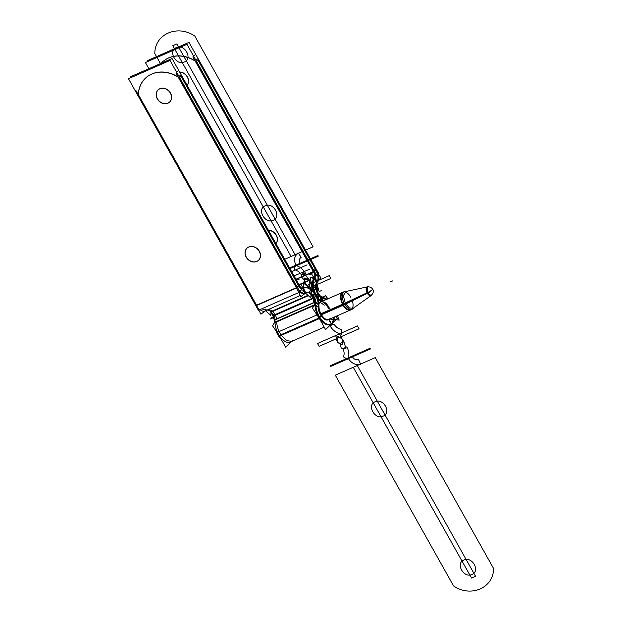 <?xml version="1.0" encoding="UTF-8"?>
<svg xmlns="http://www.w3.org/2000/svg" width="622" height="622" viewBox="0 0 622 622"><rect width="100%" height="100%" fill="white"/><g stroke="black" fill="none" stroke-linecap="round" stroke-linejoin="round"><path stroke-width="0.93" d="M198.48 59.626L196.575 61.438M161.184 63.281A30.525 25.626 46.4 0 1 162.256 62.184A30.525 25.626 46.4 0 1 196.21 61.78M195.044 60.816A30.525 25.626 -133.6 0 0 161.207 63.273A30.525 25.626 -133.6 0 1 195.044 60.816A30.525 25.626 -133.6 0 0 161.207 63.273A30.525 25.626 -133.6 0 1 195.044 60.816A30.525 25.626 -133.6 0 0 162.373 62.068M148.845 68.7L145.4 62.558L186.958 44.302L316.917 275.88M296.056 279.496L313.076 272.016L296.056 279.496M313.472 271.511L195.51 61.306M268.494 230.381A8.35 7.013 46.4 0 1 276.176 235.256A8.35 7.013 46.4 0 1 275.919 243.614A8.35 7.013 -133.6 0 0 276.3 235.139A8.35 7.013 -133.6 0 0 268.432 230.264A8.35 7.013 46.4 0 1 276.3 235.139A8.35 7.013 46.4 0 1 275.927 243.63A8.35 7.013 -133.6 0 0 276.378 235.287A8.35 7.013 -133.6 0 0 268.735 230.272M179.696 72.136A8.35 7.013 46.4 0 1 187.308 77.011A8.35 7.013 46.4 0 1 187.09 85.323A8.35 7.013 -133.6 0 0 187.432 76.895A8.35 7.013 -133.6 0 0 179.626 72.02A8.35 7.013 46.4 0 1 187.432 76.895A8.35 7.013 46.4 0 1 187.105 85.346A8.35 7.013 -133.6 0 0 187.502 77.027A8.35 7.013 -133.6 0 0 179.906 72.028M310.603 279.628L298.995 284.728M314.934 277.723A5.139 2.675 66.3 0 0 314.265 271.161L295.909 279.231M314.367 271.449L311.949 272.506L312.244 273.074M313.13 276.471L312.983 277.847M314.04 278.034L314.996 277.614M314.25 277.948A5.139 2.675 66.3 0 0 313.62 271.775A5.139 2.675 -113.7 0 1 314.25 277.948A5.139 2.675 66.3 0 0 313.62 271.775A5.139 2.675 -113.7 0 1 314.25 277.948A5.139 2.675 66.3 0 0 313.62 271.775M316.816 282.372L314.398 278.493M314.164 278.127L311.56 273.96L315.354 269.093M318.223 280.95L320.75 277.715L318.511 274.139M314.491 278.337L316.901 282.186A10.279 5.341 66.3 0 0 315.642 269.855A10.279 5.341 66.3 0 1 316.901 282.186A10.279 5.341 66.3 0 0 315.642 269.855A10.279 5.341 66.3 0 1 316.901 282.186L314.491 278.337L316.901 282.186A10.279 5.341 66.3 0 0 315.642 269.855L314.265 271.161L315.642 269.855L197.951 60.124L315.642 269.855L314.265 271.161L315.642 269.855L197.951 60.124L315.642 269.855L314.265 271.161M318.13 273.952L316.629 275.375M195.114 54.744L193.621 56.167M315.859 276.106L192.851 56.905M195.984 60.381L197.477 58.958M147.888 61.469L147.422 60.637L188.979 42.374L318.938 273.952M316.287 269.233A10.279 5.341 66.3 0 1 317.585 281.968L316.746 282.341M299.104 284.923L300.799 284.176M300.931 284.122L310.658 279.846M315.152 277.459L314.662 278.088M310.588 279.55L298.957 284.666L310.588 279.55M299.058 284.853L310.635 279.76L299.058 284.853M316.676 282.932L314.164 278.913M317.166 282.302L314.351 277.809M313.706 278.182L314.196 277.552M314.25 278.749L316.792 282.318M317.795 281.704L317.313 282.326M317.531 282.054A9.641 5.007 66.3 0 0 316.855 289.409M316.52 282.676A9.641 5.007 66.3 0 0 315.984 289.471A9.641 5.007 -113.7 0 1 316.52 282.676A9.641 5.007 66.3 0 0 315.984 289.471L313.916 289.098L315.984 289.471A9.641 5.007 66.3 0 0 317.803 294.105A9.641 5.007 -113.7 0 1 315.984 289.471A9.641 5.007 -113.7 0 1 316.52 282.676A9.641 5.007 -113.7 0 0 315.984 289.471L313.916 289.098M314.88 277.809A14.78 7.682 66.3 0 0 313.861 288.865M313.791 288.577L311.622 289.525L309.414 291.928L313.286 298.817M311.218 289.214L311.086 281.657M312.306 279.029L314.724 277.972M313.869 278.438A14.78 7.682 66.3 0 0 312.99 288.927A14.78 7.682 66.3 0 0 313.799 291.671A14.78 7.682 66.3 0 1 312.99 288.927A14.78 7.682 66.3 0 0 313.799 291.671A14.78 7.682 66.3 0 1 312.99 288.927A14.78 7.682 66.3 0 1 313.869 278.438A14.78 7.682 66.3 0 0 312.99 288.927A14.78 7.682 66.3 0 1 313.869 278.438A14.78 7.682 66.3 0 0 312.99 288.927M316.917 283.049L318.62 290.233L313.993 289.385M316.761 282.396L315.797 278.361L314.623 278.143M314.273 278.081L310.051 277.311L312.874 289.183M317.951 294.369L316.582 295.675M315.992 289.152L314.709 286.882L311.941 289.518L312.244 290.062M322.017 301.165A10.279 5.341 -113.7 0 1 316.435 295.411L317.803 294.105L316.435 295.411A10.279 5.341 -113.7 0 1 318.946 304.096M316.715 288.833A9.641 5.007 66.3 0 0 318.752 294.019M312.042 289.883A14.78 7.682 -113.7 0 1 316.73 295.948A14.78 7.682 66.3 0 1 313.721 288.289L311.365 289.323M321.644 301.009L322.305 301.297M321.504 301.647L321.03 301.437M329.512 308.512A9.641 5.007 66.3 0 0 323.665 301.888M321.387 303.054L324.225 305.208M328.587 308.582A9.641 5.007 66.3 0 0 323.051 302.323A9.641 5.007 -113.7 0 1 328.587 308.582A9.641 5.007 66.3 0 0 323.051 302.323A9.641 5.007 -113.7 0 1 328.587 308.582A9.641 5.007 66.3 0 0 323.051 302.323M327.281 299.112L325.633 295.59L320.929 298.171L322.383 301.266M322.445 297.689A14.78 7.682 66.3 0 1 325.64 299.835A14.78 7.682 66.3 0 0 322.445 297.689A14.78 7.682 66.3 0 1 325.64 299.835A14.78 7.682 66.3 0 0 322.445 297.689L322.888 301.04M322.639 297.775L323.051 300.97M320.206 296.453L320.727 300.48M322.266 297.611L320.431 296.811L322.266 297.611L320.431 296.811L322.266 297.611L320.431 296.811L320.921 300.605M320.649 296.873L322.6 300.348L321.831 301.087M321.512 301.39L321.014 301.864M319.856 295.466L318.495 293.04L316.287 295.147M319.615 303.194L318.736 301.631M316.435 295.411L317.803 294.105A5.139 2.675 -113.7 0 0 320.244 296.725A5.139 2.675 -113.7 0 1 317.803 294.105A5.139 2.675 66.3 0 0 320.244 296.725A5.139 2.675 -113.7 0 1 317.803 294.105L316.435 295.411L317.803 294.105A9.641 5.007 -113.7 0 1 315.984 289.471A9.641 5.007 66.3 0 0 317.803 294.105A9.641 5.007 -113.7 0 1 315.984 289.471M318.161 299.314A10.279 5.341 66.3 0 0 320.843 301.359A10.279 5.341 66.3 0 1 318.161 299.314A10.279 5.341 66.3 0 0 320.843 301.359A10.279 5.341 66.3 0 1 318.161 299.314M321.418 296.531A5.139 2.675 -113.7 0 1 318.456 293.491M321.038 296.375L323.44 297.425M326.433 299.485A14.78 7.682 66.3 0 0 323.059 297.262M332.031 323.463L331.355 324.109L328.774 319.514M332.218 323.284L337.349 318.394L336.16 316.264M328.921 319.444L331.324 323.728A14.78 7.682 66.3 0 0 333.392 317.484A14.78 7.682 66.3 0 1 331.324 323.728L328.921 319.444L331.324 323.728A14.78 7.682 66.3 0 0 333.392 317.484A14.78 7.682 66.3 0 1 331.324 323.728L328.921 319.444L331.324 323.728A14.78 7.682 66.3 0 0 333.392 317.484M331.954 323.533A14.78 7.682 66.3 0 0 334.193 317.134M331.487 323.564L332.288 323.215A14.78 7.682 -113.7 0 1 330.927 324.179A14.78 7.682 -113.7 0 1 319.996 317.562L278.438 335.818A14.78 7.682 -113.7 0 0 281.315 339.449M274.263 322.694L276.681 321.636C276.829 326.216 278.314 330.702 281.128 335.079L278.71 336.144L281.128 335.079L286.618 340.615L291.835 341.354L293.032 340.553M290.171 342.084A14.78 7.682 -113.7 0 1 279.457 335.81A14.78 7.682 -113.7 0 1 275.017 322.367L274.986 319.84L275.017 322.367L314.514 305.013L275.017 322.367L274.986 319.84L275.017 322.367L314.514 305.013L275.017 322.367L274.986 319.84M275.865 330.71A14.78 7.682 -113.7 0 0 278.827 336.409L279.472 336.129M279.628 336.059L319.428 318.573M319.584 318.503L320.384 318.153A14.78 7.682 -113.7 0 1 315.774 304.197L274.216 322.46A14.78 7.682 -113.7 0 0 274.224 323.075M274.185 319.685L274.216 322.973L315.774 304.718L315.743 301.421M266.962 310.083A9.641 5.007 -113.7 0 1 270.967 311.847A9.641 5.007 -113.7 0 1 273.804 315.51A5.139 2.675 -113.7 0 1 274.986 319.591L314.716 302.137L274.986 319.591A5.139 2.675 66.3 0 0 273.804 315.51A9.641 5.007 66.3 0 0 270.967 311.847A9.641 5.007 66.3 0 0 267.071 310.075A9.641 5.007 -113.7 0 1 270.967 311.847A9.641 5.007 -113.7 0 1 273.804 315.51A5.139 2.675 -113.7 0 1 274.986 319.591A5.139 2.675 66.3 0 0 273.804 315.51A9.641 5.007 66.3 0 0 270.967 311.847A9.641 5.007 66.3 0 0 267.071 310.075A9.641 5.007 66.3 0 1 270.967 311.847L270.166 312.197M314.95 302.284L314.973 304.811A14.78 7.682 66.3 0 0 319.42 318.254A14.78 7.682 66.3 0 0 331.324 323.728A14.78 7.682 66.3 0 1 319.42 318.254A14.78 7.682 66.3 0 0 331.324 323.728A14.78 7.682 66.3 0 1 319.42 318.254A14.78 7.682 66.3 0 1 314.973 304.811A14.78 7.682 66.3 0 0 319.42 318.254A14.78 7.682 66.3 0 1 314.973 304.811L314.95 302.284L314.973 304.811M274.823 322.499L274.792 319.203M279.527 336.207L272.514 325.679L275.01 321.877M279.457 335.81A14.78 7.682 -113.7 0 1 275.017 322.367A14.78 7.682 -113.7 0 0 279.457 335.81A14.78 7.682 -113.7 0 0 291.368 341.284A14.78 7.682 -113.7 0 1 279.457 335.81A14.78 7.682 -113.7 0 0 291.368 341.284A14.78 7.682 -113.7 0 1 279.457 335.81A14.78 7.682 -113.7 0 1 275.017 322.367A14.78 7.682 -113.7 0 0 279.457 335.81L319.265 318.324M291.632 341.431L285.638 347.146L278.843 335.048M329.761 318.829A9.641 5.007 -113.7 0 1 328.859 319.475A9.641 5.007 -113.7 0 1 321.714 315.129M322.04 315.626A9.641 5.007 -113.7 0 1 318.977 306.351M318.938 303.575L318.977 306.871M318.153 304.446L318.176 306.965L318.153 304.446L318.176 306.965L315.805 305.371L318.176 306.965L318.153 304.446L318.176 306.965L315.805 305.371M315.751 302.315L318.145 303.925M314.748 301.647L314.786 304.943M315.828 305.643L318.371 307.354M315.751 302.58L318.145 304.189A10.279 5.341 66.3 0 0 315.929 296.297L314.561 297.604L273.004 315.859M319.483 318.651L312.469 308.123L315.789 303.077M319.933 317.469L321.076 315.735A9.641 5.007 -113.7 0 1 318.184 307.221A9.641 5.007 66.3 0 0 321.076 315.735L319.933 317.469L321.076 315.735A9.641 5.007 66.3 0 0 328.844 319.304A9.641 5.007 -113.7 0 1 321.076 315.735A9.641 5.007 66.3 0 0 328.844 319.304A9.641 5.007 -113.7 0 1 321.076 315.735A9.641 5.007 -113.7 0 1 318.184 307.221A9.641 5.007 66.3 0 0 321.076 315.735L319.933 317.469L321.076 315.735M329.069 319.381L331.596 323.875L325.594 329.59L318.806 317.492M318.34 304.578L313.612 301.398L313.535 294.253L315.719 295.73M317.22 296.733L318.262 297.44L318.285 299.718M273.633 317.212A5.139 2.675 -113.7 0 0 272.848 315.603L314.413 297.339L315.782 296.033L314.413 297.339A5.139 2.675 -113.7 0 1 315.743 301.942L274.185 320.198A5.139 2.675 -113.7 0 0 274.147 319.28M313.76 297.954A5.139 2.675 -113.7 0 1 314.942 302.035A5.139 2.675 66.3 0 0 313.76 297.954A5.139 2.675 -113.7 0 1 314.942 302.035A5.139 2.675 -113.7 0 0 313.76 297.954A9.641 5.007 66.3 0 0 310.93 294.292A9.641 5.007 -113.7 0 1 313.76 297.954A9.641 5.007 -113.7 0 0 310.93 294.292A9.641 5.007 -113.7 0 1 313.76 297.954M315.634 295.769A14.78 7.682 66.3 0 0 311.435 290.404L311.047 293.374L311.435 290.404A14.78 7.682 66.3 0 0 303.52 288.305A14.78 7.682 66.3 0 1 311.435 290.404L311.047 293.374L311.435 290.404A14.78 7.682 66.3 0 0 303.52 288.305A14.78 7.682 66.3 0 1 311.435 290.404A14.78 7.682 66.3 0 1 315.634 295.769A14.78 7.682 66.3 0 0 311.435 290.404A14.78 7.682 66.3 0 1 315.634 295.769M273.322 316.373L270.601 311.529M265.61 310.72L270.718 315.354L271.153 312.019L308.349 295.683M265.236 310.883L265.905 310.588M256.248 304.889L260.921 314.196L265.532 310.751M259.98 309.585A10.279 5.341 -113.7 0 0 265.361 310.775A10.279 5.341 -113.7 0 1 259.98 309.585A10.279 5.341 -113.7 0 0 265.361 310.775A10.279 5.341 -113.7 0 1 259.98 309.585A10.279 5.341 -113.7 0 0 264.902 311.031M258.962 309.803L135.954 90.594M145.377 78.263A30.525 25.626 -133.6 0 0 138.434 94.692L256.723 305.472L296.531 287.978L256.723 305.472L296.531 287.978L256.723 305.472L138.434 94.692A30.525 25.626 46.4 0 1 178.11 76.957A30.525 25.626 -133.6 0 0 145.439 78.201M130.954 77.602L130.488 76.77L172.045 58.515L301.997 290.093M181.01 76.265L298.7 285.988L297.332 287.294L298.7 285.988L181.01 76.265L298.7 285.988A5.139 2.675 66.3 0 0 303.023 288.639L305.324 293.219L303.038 288.662A5.139 2.675 66.3 0 1 298.7 285.988L297.332 287.294L298.7 285.988L181.01 76.265L298.7 285.988L297.332 287.294L255.774 305.55M303.365 288.406L303.948 288.188A5.139 2.675 -113.7 0 1 303.59 288.414A5.139 2.675 -113.7 0 1 299.353 285.366M304.298 287.963L303.692 288.383M304.018 288.157L304.034 288.149A14.78 7.682 -113.7 0 1 304.827 287.683A14.78 7.682 -113.7 0 1 312.423 290.233M305.503 293.102L302.852 290.692L303.124 288.624M297.028 286.765L300.924 284.091L303.147 288.53L303.831 283.243L308.909 287.854M305.573 293.164L310.681 297.798L311.117 294.463L311.917 294.113A9.641 5.007 -113.7 0 0 306.895 292.387A9.641 5.007 -113.7 0 0 306.327 292.729L306.304 292.737M311.241 293.522L311.622 290.583M303.412 288.499L305.666 292.985A9.641 5.007 -113.7 0 1 310.93 294.292A9.641 5.007 66.3 0 0 305.666 292.985L303.412 288.499L305.666 292.985A9.641 5.007 -113.7 0 1 310.93 294.292A9.641 5.007 -113.7 0 0 305.666 292.985L305.472 293.11M305.324 293.584L305.931 293.164L303.357 288.04L302.751 288.452L305.2 293.327M305.488 293.195L300.877 296.64L296.204 287.333M297.332 287.294A10.279 5.341 -113.7 0 0 305.659 293.125A10.279 5.341 -113.7 0 0 306.249 292.768L305.456 293.118L303.178 288.6M305.324 293.219A10.279 5.341 66.3 0 1 299.944 292.029A10.279 5.341 66.3 0 0 305.324 293.219A10.279 5.341 66.3 0 1 299.944 292.029L170.024 60.435L128.466 78.699L258.418 310.277L299.975 292.013A10.279 5.341 66.3 0 0 305.324 293.219L303.038 288.662M176.679 72.3L178.172 70.877M175.909 73.038L298.925 292.247M299.695 291.508L301.188 290.085M180.419 75.208L179.05 76.522L180.419 75.208M178.568 77.439L296.678 287.916M248.784 246.95A8.35 7.013 -133.6 0 0 246.289 257.018A8.35 7.013 -133.6 0 0 256.863 261.341A8.35 7.013 -133.6 0 0 259.358 251.272A8.35 7.013 -133.6 0 0 248.784 246.95A8.35 7.013 -133.6 0 0 246.289 257.018A8.35 7.013 -133.6 0 0 256.863 261.341A8.35 7.013 -133.6 0 0 259.358 251.272A8.35 7.013 -133.6 0 0 248.784 246.95A8.35 7.013 -133.6 0 0 246.289 257.018A8.35 7.013 -133.6 0 0 256.863 261.341A8.35 7.013 -133.6 0 0 259.358 251.272A8.35 7.013 -133.6 0 0 248.784 246.95A8.35 7.013 -133.6 0 0 246.289 257.018A8.35 7.013 -133.6 0 0 256.863 261.341A8.35 7.013 -133.6 0 0 259.358 251.272A8.35 7.013 -133.6 0 0 248.784 246.95A8.35 7.013 -133.6 0 1 258.698 250.246A8.35 7.013 -133.6 0 1 258.589 260.198M159.924 88.705A8.35 7.013 -133.6 0 0 157.42 98.774A8.35 7.013 -133.6 0 0 167.994 103.096A8.35 7.013 -133.6 0 0 170.49 93.028A8.35 7.013 -133.6 0 0 159.924 88.705A8.35 7.013 -133.6 0 0 157.42 98.774A8.35 7.013 -133.6 0 0 167.994 103.096A8.35 7.013 -133.6 0 0 170.49 93.028A8.35 7.013 -133.6 0 0 159.924 88.705A8.35 7.013 -133.6 0 0 157.42 98.774A8.35 7.013 -133.6 0 0 167.994 103.096A8.35 7.013 -133.6 0 0 170.49 93.028A8.35 7.013 -133.6 0 0 159.924 88.705A8.35 7.013 -133.6 0 0 157.42 98.774A8.35 7.013 -133.6 0 0 167.994 103.096A8.35 7.013 -133.6 0 0 170.49 93.028A8.35 7.013 -133.6 0 0 159.924 88.705A8.35 7.013 -133.6 0 1 169.829 92.002A8.35 7.013 -133.6 0 1 169.72 101.946M255.969 305.799L258.387 304.741M261.644 308.854L267.025 310.044M306.599 292.542L305.985 292.954M274.232 319.918L276.65 318.861L275.468 314.779L273.05 315.844L275.468 314.779L272.63 311.109L270.212 312.174L272.63 311.109L268.743 309.344M269.979 312.026L307.968 295.333M271.021 313.053A9.641 5.007 -113.7 0 1 273.151 316.132L273.175 316.116M273.952 315.782L313.138 298.56M313.908 298.226L314.709 297.868A9.641 5.007 -113.7 0 0 311.536 293.771M273.649 318.954L273.61 315.175M179.634 77.571L181.538 75.76M179.276 77.913A30.525 25.626 -133.6 0 0 145.315 78.318A30.525 25.626 -133.6 0 0 138.309 95.912M257.143 261.263A8.35 7.013 46.4 0 1 246.988 258.363A8.35 7.013 46.4 0 1 246.942 248.209A8.35 7.013 46.4 0 1 249.088 246.903M247.004 248.155A8.35 7.013 -133.6 0 0 246.981 258.083A8.35 7.013 -133.6 0 0 256.863 261.341M248.264 247.261A8.35 7.013 46.4 0 1 258.418 250.153A8.35 7.013 46.4 0 1 258.464 260.307A8.35 7.013 46.4 0 1 256.318 261.621M168.274 103.019A8.35 7.013 46.4 0 1 158.128 100.119A8.35 7.013 46.4 0 1 158.074 89.965A8.35 7.013 46.4 0 1 160.219 88.658M158.136 89.91A8.35 7.013 -133.6 0 0 158.12 99.839A8.35 7.013 -133.6 0 0 167.994 103.096M159.395 89.016A8.35 7.013 46.4 0 1 169.549 91.908A8.35 7.013 46.4 0 1 169.596 102.062A8.35 7.013 46.4 0 1 167.458 103.376M371.816 288.157L372.531 289.059A4.821 1.019 148.7 0 1 372.189 289.914L367.198 293.063L372.189 289.914A4.821 0.762 150.7 0 1 367.672 292.83A4.821 0.762 -29.3 0 0 372.189 289.914A4.821 0.762 150.7 0 1 367.672 292.83M344.215 303.435L367.532 292.565A4.821 0.498 -27.3 0 0 372.189 289.914A4.821 1.019 -31.3 0 1 367.82 293.079A4.649 2.418 -113.7 0 1 367.874 286.75A4.649 2.418 -113.7 0 1 368.449 286.75M367.198 293.063A4.751 2.465 66.3 0 0 371.202 295.504L367.198 293.063L367.4 286.859A4.751 2.465 66.3 0 0 367.198 293.063L344.495 303.971L367.198 293.063A4.751 2.465 -113.7 0 1 367.4 286.859A4.751 2.465 -113.7 0 0 367.198 293.063A4.751 2.465 66.3 0 0 371.202 295.504A4.751 2.465 -113.7 0 1 367.198 293.063L344.495 303.971M372.695 289.354A4.821 0.498 152.7 0 1 372.189 289.914M344.798 304.492L367.82 293.086M343.095 305.332A9.734 5.062 -113.7 0 1 343.212 292.068L345.824 291.5L343.321 295.777L345.428 303.528L349.401 307.983L353.187 308.248L350.995 309.795A9.734 5.062 -113.7 0 1 342.489 304.244M351.391 309.515A9.641 5.007 -113.7 0 1 343.266 304.562A9.641 5.007 -113.7 0 1 343.686 291.967M371.987 294.797A4.649 2.418 -113.7 0 1 371.598 295.225A4.649 2.418 -113.7 0 1 367.532 292.565M320.105 314.087L344.238 303.482A9.641 5.007 -113.7 0 0 352.184 309.227A9.641 5.007 -113.7 0 0 353.514 308.014M320.695 315.129L344.821 304.523A9.641 5.007 -113.7 0 1 344.433 291.578A9.641 5.007 -113.7 0 1 346.229 291.415M256.723 305.472L138.434 94.692A30.525 25.626 46.4 0 1 178.11 76.957A30.525 25.626 -133.6 0 0 138.434 94.692A30.525 25.626 46.4 0 1 178.11 76.957M274.986 319.591L314.716 302.137L274.986 319.591A5.139 2.675 66.3 0 0 273.804 315.51L312.99 298.296L273.804 315.51A9.641 5.007 66.3 0 0 270.967 311.847M318.145 304.189A10.279 5.341 66.3 0 0 315.929 296.297A10.279 5.341 66.3 0 1 318.145 304.189A10.279 5.341 66.3 0 0 315.929 296.297M284.713 259.281L313.076 246.817L194.787 36.045C177.519 24.102 154.52 34.202 154.831 53.601L160.445 63.607L154.831 53.601C154.52 34.202 177.519 24.102 194.787 36.045C177.519 24.102 154.52 34.202 154.831 53.601C154.52 34.202 177.519 24.102 194.787 36.045L313.076 246.817L194.787 36.045L313.076 246.817L284.713 259.281M268.432 230.264A8.35 7.013 46.4 0 1 276.3 235.139A8.35 7.013 46.4 0 1 275.927 243.63A8.35 7.013 -133.6 0 0 276.3 235.139A8.35 7.013 -133.6 0 0 268.432 230.264M273.252 220.242C265.073 224.394 256.497 209.116 265.182 205.859C273.361 201.707 281.937 216.985 273.252 220.242C265.073 224.394 256.497 209.116 265.182 205.859C273.361 201.707 281.937 216.985 273.252 220.242C265.073 224.394 256.497 209.116 265.182 205.859C273.361 201.707 281.937 216.985 273.252 220.242C265.073 224.394 256.497 209.116 265.182 205.859C273.361 201.707 281.937 216.985 273.252 220.242M179.626 72.02A8.35 7.013 46.4 0 1 187.432 76.895A8.35 7.013 46.4 0 1 187.105 85.346A8.35 7.013 -133.6 0 0 187.432 76.895A8.35 7.013 -133.6 0 0 179.626 72.02M184.392 61.998C176.205 66.15 167.637 50.872 176.314 47.614C184.493 43.462 193.069 58.74 184.392 61.998C176.205 66.15 167.637 50.872 176.314 47.614C184.493 43.462 193.069 58.74 184.392 61.998C176.205 66.15 167.637 50.872 176.314 47.614C184.493 43.462 193.069 58.74 184.392 61.998C176.205 66.15 167.637 50.872 176.314 47.614C184.493 43.462 193.069 58.74 184.392 61.998M311.599 273.703L309.08 274.807L311.599 273.703M309.74 269.108L294.089 275.989M360.698 364.22L358.575 359.656C356.072 360.224 354.027 359.291 352.425 356.865L348.406 358.63C351.609 363.481 355.706 365.347 360.698 364.22L358.575 359.656C356.072 360.224 354.027 359.291 352.425 356.865L348.406 358.63C351.609 363.481 355.706 365.347 360.698 364.22L358.575 359.656C356.072 360.224 354.027 359.291 352.425 356.865L352.044 356.181L348.025 357.953L348.406 358.63L352.425 356.865L352.044 356.181L348.025 357.953L348.406 358.63L352.425 356.865L352.044 356.181L348.025 357.953L348.406 358.63L352.425 356.865L352.044 356.181L348.025 357.953L348.406 358.63L352.425 356.865L348.406 358.63C351.609 363.481 355.706 365.347 360.698 364.22L358.575 359.656C356.072 360.224 354.027 359.291 352.425 356.865L348.406 358.63C351.609 363.481 355.706 365.347 360.698 364.22M357.285 365.518L353.265 367.283L471.546 578.063L475.566 576.299L357.285 365.518L353.265 367.283L471.546 578.063L475.566 576.299L357.285 365.518L353.265 367.283L471.546 578.063L475.566 576.299L357.285 365.518L353.265 367.283L471.546 578.063L475.566 576.299L357.285 365.518M315.642 269.855L197.951 60.124M307.089 264.871L291.656 271.651M301.157 257.352L298.335 253.092C294.307 255.93 293.506 259.949 295.94 265.135L299.959 263.37C298.747 260.773 299.143 258.768 301.157 257.352L298.335 253.092C294.307 255.93 293.506 259.949 295.94 265.135L299.959 263.37C298.747 260.773 299.143 258.768 301.157 257.352L298.335 253.092C294.307 255.93 293.506 259.949 295.94 265.135L296.321 265.819L300.34 264.047L299.959 263.37L295.94 265.135L296.321 265.819L300.34 264.047L299.959 263.37L295.94 265.135L296.321 265.819L300.34 264.047L299.959 263.37L295.94 265.135L296.321 265.819L300.34 264.047L299.959 263.37L295.94 265.135L299.959 263.37C298.747 260.773 299.143 258.768 301.157 257.352L298.335 253.092C294.307 255.93 293.506 259.949 295.94 265.135L299.959 263.37C298.747 260.773 299.143 258.768 301.157 257.352M291.08 256.482L295.1 254.717L176.819 43.937L172.799 45.701L291.08 256.482L295.1 254.717L176.819 43.937L172.799 45.701L291.08 256.482L295.1 254.717L176.819 43.937L172.799 45.701L291.08 256.482L295.1 254.717L176.819 43.937L172.799 45.701L291.08 256.482M317.935 255.479L289.572 267.934L317.935 255.479L289.572 267.934L317.935 255.479L318.308 256.155L317.935 255.479M289.953 268.618L318.308 256.155L289.953 268.618M321.597 290.497L319.078 291.601L321.597 290.497M294.789 265.112L294.525 269.754C297.549 270.531 299.89 272.327 301.553 275.134L305.573 273.369C303.023 269.054 299.431 266.302 294.789 265.112L294.525 269.754C297.549 270.531 299.89 272.327 301.553 275.134L305.573 273.369C303.023 269.054 299.431 266.302 294.789 265.112L294.525 269.754C297.549 270.531 299.89 272.327 301.553 275.134L305.573 273.369C303.023 269.054 299.431 266.302 294.789 265.112L294.525 269.754C297.549 270.531 299.89 272.327 301.553 275.134L305.573 273.369C303.023 269.054 299.431 266.302 294.789 265.112M343.391 356.841L347.737 359.454C349.463 355.465 349.16 351.267 346.812 346.866L342.792 348.631C344.324 351.5 344.526 354.237 343.391 356.841L347.737 359.454C349.463 355.465 349.16 351.267 346.812 346.866L342.792 348.631C344.324 351.5 344.526 354.237 343.391 356.841L347.737 359.454C349.463 355.465 349.16 351.267 346.812 346.866L342.792 348.631C344.324 351.5 344.526 354.237 343.391 356.841L347.737 359.454C349.463 355.465 349.16 351.267 346.812 346.866L342.792 348.631C344.324 351.5 344.526 354.237 343.391 356.841M341.26 348.141L345.988 348.825L343.958 341.781L339.939 343.546L341.26 348.141L345.988 348.825L343.958 341.781L339.939 343.546L341.26 348.141L345.988 348.825L343.958 341.781C342.38 339.076 340.156 337.233 337.279 336.261L336.603 340.786L339.939 343.546L343.958 341.781C342.38 339.076 340.156 337.233 337.279 336.261L336.603 340.786L339.939 343.546L343.958 341.781L339.939 343.546L341.26 348.141L345.988 348.825L343.958 341.781L339.939 343.546L341.26 348.141M303.303 272.77L301.064 276.518L304.407 280.219L308.426 278.454L303.303 272.77L301.064 276.518L304.407 280.219L308.426 278.454L303.303 272.77L301.064 276.518L304.407 280.219L304.873 284.246L304.407 280.219L308.426 278.454L304.407 280.219L308.426 278.454L304.407 280.219L301.064 276.518L303.303 272.77L308.426 278.454L303.303 272.77M309.235 287.994L330.85 278.493L329.256 275.655L306.49 285.653L329.256 275.655L306.49 285.653L329.256 275.655L330.85 278.493L329.256 275.655L330.85 278.493L309.235 287.994L330.85 278.493L309.235 287.994L312.882 286.392L311.288 283.546L307.26 285.311L308.458 287.442L307.26 285.311L308.458 287.442L307.26 285.311L311.288 283.546C309.702 280.841 307.478 278.998 304.601 278.026L303.925 282.551L307.26 285.311L303.925 282.551L304.601 278.026C307.478 278.998 309.702 280.841 311.288 283.546L312.882 286.392L311.288 283.546L312.882 286.392L309.235 287.994M303.334 287.045L302.572 287.38L303.334 287.045M341.462 334.185L341.486 329.497C338.267 328.82 335.771 326.993 333.991 324.015L329.971 325.78C332.692 330.352 336.525 333.151 341.462 334.185L341.486 329.497C338.267 328.82 335.771 326.993 333.991 324.015L329.971 325.78C332.692 330.352 336.525 333.151 341.462 334.185L341.486 329.497C338.267 328.82 335.771 326.993 333.991 324.015L329.971 325.78C332.692 330.352 336.525 333.151 341.462 334.185L341.486 329.497C338.267 328.82 335.771 326.993 333.991 324.015L329.971 325.78C332.692 330.352 336.525 333.151 341.462 334.185M339.511 333.843L335.483 335.608L337.085 338.454L341.105 336.689L339.511 333.843L335.483 335.608L337.085 338.454L341.105 336.689L339.511 333.843L335.483 335.608L337.085 338.454L341.105 336.689L339.511 333.843L335.483 335.608L337.085 338.454L341.105 336.689L339.511 333.843M318.231 314.359L276.673 332.622M317.99 287.621L313.752 284.806L317.99 287.621C316.652 290.303 316.785 293.164 318.394 296.22C316.785 293.164 316.652 290.303 317.99 287.621C316.652 290.303 316.785 293.164 318.394 296.22C316.785 293.164 316.652 290.303 317.99 287.621M317.15 296.764L318.394 296.22L317.15 296.764M305.013 284.316L309.359 286.501C310.215 283.889 309.904 281.206 308.426 278.454C309.904 281.206 310.215 283.889 309.359 286.501L305.013 284.316M328.074 299.042L325.049 294.906L328.074 299.042M320.322 302.346L318.907 302.968L320.322 302.346M339.2 320.112L337.396 315.727L339.2 320.112L337.396 315.727L339.2 320.112L329.823 319.047L339.2 320.112M357.479 325.951L317.515 343.507L319.109 346.345L359.073 328.789L357.479 325.951L317.515 343.507L319.109 346.345L359.073 328.789L357.479 325.951L317.515 343.507L319.109 346.345L359.073 328.789L357.479 325.951L317.515 343.507L319.109 346.345L359.073 328.789L357.479 325.951M314.413 297.339L315.782 296.033M270.01 319.125L272.529 318.021L270.01 319.125M375.253 357.627L335.297 375.183L453.578 585.955C470.846 597.897 493.852 587.798 493.534 568.399L375.253 357.627L335.297 375.183L453.578 585.955C470.846 597.897 493.852 587.798 493.534 568.399L375.253 357.627L335.297 375.183L453.578 585.955C470.846 597.897 493.852 587.798 493.534 568.399L375.253 357.627L335.297 375.183L453.578 585.955C470.846 597.897 493.852 587.798 493.534 568.399L375.253 357.627M383.183 416.141C375.004 420.293 366.436 405.015 375.113 401.758C383.292 397.606 391.868 412.884 383.183 416.141C375.004 420.293 366.436 405.015 375.113 401.758C383.292 397.606 391.868 412.884 383.183 416.141C375.004 420.293 366.436 405.015 375.113 401.758C383.292 397.606 391.868 412.884 383.183 416.141C375.004 420.293 366.436 405.015 375.113 401.758C383.292 397.606 391.868 412.884 383.183 416.141M471.95 574.433C463.771 578.584 455.195 563.299 463.88 560.041C472.059 555.897 480.635 571.175 471.95 574.433C463.771 578.584 455.195 563.299 463.88 560.041C472.059 555.897 480.635 571.175 471.95 574.433C463.771 578.584 455.195 563.299 463.88 560.041C472.059 555.897 480.635 571.175 471.95 574.433C463.771 578.584 455.195 563.299 463.88 560.041C472.059 555.897 480.635 571.175 471.95 574.433M296.515 280.32L299.221 279.13M330.438 366.521L370.393 348.965L370.012 348.289L330.057 365.845L330.438 366.521L370.393 348.965L370.012 348.289L330.057 365.845L330.438 366.521L370.393 348.965L370.012 348.289L330.057 365.845L330.438 366.521L370.393 348.965L370.012 348.289L330.057 365.845L330.438 366.521M311.047 293.374L311.435 290.404M294.004 275.841L296.927 274.551M273.804 315.51L312.99 298.296M271.783 317.438L274.294 316.334L271.783 317.438M274.185 319.941L315.743 301.686M337.552 342.473L342.038 344.728C342.893 342.116 342.582 339.433 341.105 336.689L337.085 338.454L337.552 342.473L342.038 344.728C342.893 342.116 342.582 339.433 341.105 336.689L337.085 338.454L337.552 342.473M350.847 297.339A9.641 5.007 66.3 0 0 342.395 292.651A9.641 5.007 66.3 0 0 343.266 304.562A9.641 5.007 66.3 0 0 350.894 309.795A9.641 5.007 66.3 0 0 352.332 300.76A9.641 5.007 -113.7 0 1 350.894 309.795A9.641 5.007 -113.7 0 1 343.266 304.562A9.641 5.007 66.3 0 0 350.894 309.795A9.641 5.007 66.3 0 0 352.332 300.76M342.776 304.78L320.392 314.608M390.429 281.898L392.941 280.794L390.429 281.898M289.37 342.442L324.217 327.133M291.835 341.354L289.417 342.419M264.101 311.381L300.302 295.481M266.566 310.3L264.148 311.358M305.791 292.876L306.895 292.387M372.617 289.207C373.985 290.793 373.511 292.884 371.202 295.504M367.719 286.796L370.113 287.053L371.785 288.118M343.212 292.068L367.874 286.75M350.995 309.795L371.598 295.225M328.058 319.825L352.184 309.227M318.892 302.797L344.433 291.578"/></g></svg>
